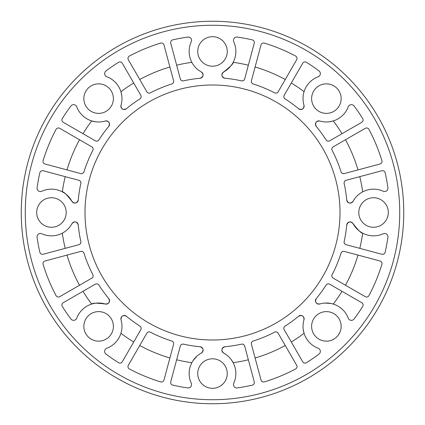 <?xml version="1.0" encoding="UTF-8"?>
<svg xmlns="http://www.w3.org/2000/svg" width="425" height="425" viewBox="0 0 425 425"><rect width="100%" height="100%" fill="white"/><g stroke="black" fill="none" stroke-linecap="round" stroke-linejoin="round"><path stroke-width="0.64" d="M346.742 200.069A3.357 3.357 0 0 0 353.032 201.36A23.354 23.354 0 0 1 383.207 191.234A3.357 3.357 0 0 0 387.913 187.712A177.156 177.156 0 0 0 385.135 172.731A2.683 2.683 0 0 0 381.825 170.744L346.083 180.317A2.683 2.683 0 0 0 344.154 183.488A134.815 134.815 0 0 1 346.742 200.069C348.266 203.548 350.365 203.984 353.032 201.36M346.083 180.317C344.606 180.859 343.963 181.916 344.154 183.488M346.083 244.683L381.825 254.256A2.683 2.683 0 0 0 385.135 252.269A177.156 177.156 0 0 0 387.913 237.288A3.357 3.357 0 0 0 383.207 233.766A23.354 23.354 0 0 1 353.032 223.64A3.357 3.357 0 0 0 346.742 224.931A134.815 134.815 0 0 1 344.154 241.512A2.683 2.683 0 0 0 346.083 244.683C344.601 244.141 343.958 243.084 344.154 241.512M359.789 248.354A151.592 151.592 0 0 0 362.674 233.166A151.592 151.592 0 0 1 359.789 248.354A151.592 151.592 0 0 0 362.674 233.166C361.42 233.474 358.206 230.297 353.032 223.64C350.37 221.016 348.272 221.446 346.742 224.931M332.164 150.402A134.815 134.815 0 0 1 341.025 171.796A2.683 2.683 0 0 0 344.277 173.581L380.019 164.002A2.683 2.683 0 0 0 381.894 160.623A177.156 177.156 0 0 0 368.964 129.407A2.683 2.683 0 0 0 365.25 128.339L333.2 146.843A2.683 2.683 0 0 0 332.164 150.402C331.564 148.931 331.914 147.746 333.2 146.843M341.025 171.796C341.636 173.257 342.72 173.852 344.277 173.581M333.2 278.157L365.25 296.661A2.683 2.683 0 0 0 368.964 295.593A177.156 177.156 0 0 0 381.894 264.377A2.683 2.683 0 0 0 380.019 260.998L344.277 251.419A2.683 2.683 0 0 0 341.025 253.204A134.815 134.815 0 0 1 332.164 274.598A2.683 2.683 0 0 0 333.2 278.157C331.909 277.249 331.564 276.064 332.164 274.598M344.277 251.419C342.725 251.148 341.642 251.743 341.025 253.204M333.301 304.077A151.592 151.592 0 0 0 342.003 291.295A151.592 151.592 0 0 1 333.301 304.077L331.123 303.508L324.998 303.067M329.715 284.203L361.76 302.706A2.683 2.683 0 0 1 362.695 306.452A177.156 177.156 0 0 1 354.067 319.01A3.357 3.357 0 0 1 348.245 318.171A23.354 23.354 0 0 0 319.749 303.992A3.357 3.357 0 0 1 316.216 298.632A134.815 134.815 0 0 0 326.108 285.079A2.683 2.683 0 0 1 329.715 284.203C328.281 283.539 327.08 283.831 326.108 285.079M319.749 303.992C316.014 303.965 314.835 302.18 316.216 298.632M316.216 126.368A134.815 134.815 0 0 1 326.108 139.921A2.683 2.683 0 0 0 329.715 140.797L361.76 122.294A2.683 2.683 0 0 0 362.695 118.548A177.156 177.156 0 0 0 354.067 105.99A3.357 3.357 0 0 0 348.245 106.829A23.354 23.354 0 0 1 319.749 121.008A3.357 3.357 0 0 0 316.216 126.368C314.835 122.82 316.014 121.035 319.749 121.008M326.108 139.921C327.08 141.169 328.281 141.461 329.715 140.797M333.301 120.923A151.592 151.592 0 0 1 342.003 133.705A151.592 151.592 0 0 0 333.301 120.923L329.46 121.768M298.632 108.784A3.357 3.357 0 0 0 303.992 105.251A23.354 23.354 0 0 1 318.171 76.755A3.357 3.357 0 0 0 319.01 70.933A177.156 177.156 0 0 0 306.452 62.305A2.683 2.683 0 0 0 302.706 63.24L284.203 95.285A2.683 2.683 0 0 0 285.079 98.892A134.815 134.815 0 0 1 298.632 108.784C302.175 110.171 303.96 108.991 303.992 105.251M284.203 95.285C283.539 96.714 283.831 97.915 285.079 98.892M284.203 329.715L302.706 361.76A2.683 2.683 0 0 0 306.452 362.695A177.156 177.156 0 0 0 319.01 354.067A3.357 3.357 0 0 0 318.171 348.245A23.354 23.354 0 0 1 303.992 319.749A3.357 3.357 0 0 0 298.632 316.216A134.815 134.815 0 0 1 285.079 326.108A2.683 2.683 0 0 0 284.203 329.715C283.539 328.281 283.831 327.08 285.079 326.108M304.077 333.301A151.592 151.592 0 0 1 291.295 342.003A151.592 151.592 0 0 0 304.077 333.301L303.232 329.46M303.992 319.749C303.965 316.014 302.18 314.835 298.632 316.216M251.419 80.723A2.683 2.683 0 0 0 253.204 83.975A134.815 134.815 0 0 1 274.598 92.836A2.683 2.683 0 0 0 278.157 91.8L296.661 59.75A2.683 2.683 0 0 0 295.593 56.036A177.156 177.156 0 0 0 264.377 43.106A2.683 2.683 0 0 0 260.998 44.981L251.419 80.723C251.148 82.275 251.743 83.358 253.204 83.975M274.598 92.836C276.064 93.436 277.249 93.091 278.157 91.8M251.419 344.277L260.998 380.019A2.683 2.683 0 0 0 264.377 381.894A177.156 177.156 0 0 0 295.593 368.964A2.683 2.683 0 0 0 296.661 365.25L278.157 333.2A2.683 2.683 0 0 0 274.598 332.164A134.815 134.815 0 0 1 253.204 341.025A2.683 2.683 0 0 0 251.419 344.277C251.148 342.72 251.743 341.636 253.204 341.025M278.157 333.2C277.254 331.914 276.069 331.564 274.598 332.164M233.166 362.674A151.592 151.592 0 0 0 248.354 359.789A151.592 151.592 0 0 1 233.166 362.674L231.046 359.364M244.683 346.083L254.256 381.825A2.683 2.683 0 0 1 252.269 385.135A177.156 177.156 0 0 1 237.288 387.913A3.357 3.357 0 0 1 233.766 383.207A23.354 23.354 0 0 0 223.64 353.032A3.357 3.357 0 0 1 224.931 346.742A134.815 134.815 0 0 0 241.512 344.154A2.683 2.683 0 0 1 244.683 346.083C244.141 344.601 243.084 343.958 241.512 344.154M223.64 353.032C221.016 350.37 221.446 348.272 224.931 346.742M224.931 78.258A134.815 134.815 0 0 1 241.512 80.846A2.683 2.683 0 0 0 244.683 78.917L254.256 43.175A2.683 2.683 0 0 0 252.269 39.865A177.156 177.156 0 0 0 237.288 37.087A3.357 3.357 0 0 0 233.766 41.793A23.354 23.354 0 0 1 223.64 71.968A3.357 3.357 0 0 0 224.931 78.258C221.446 76.728 221.016 74.63 223.64 71.968C230.297 66.794 233.474 63.58 233.166 62.326A151.592 151.592 0 0 1 248.354 65.211A151.592 151.592 0 0 0 233.166 62.326M241.512 80.846C243.084 81.042 244.141 80.399 244.683 78.917M170.744 43.175L180.317 78.917A2.683 2.683 0 0 0 183.488 80.846A134.815 134.815 0 0 1 200.069 78.258A3.357 3.357 0 0 0 201.36 71.968A23.354 23.354 0 0 1 191.234 41.793A3.357 3.357 0 0 0 187.712 37.087A177.156 177.156 0 0 0 172.731 39.865A2.683 2.683 0 0 0 170.744 43.175M180.317 78.917C180.859 80.394 181.916 81.037 183.488 80.846M200.069 78.258C203.548 76.734 203.984 74.635 201.36 71.968M183.488 344.154A2.683 2.683 0 0 0 180.317 346.083L170.744 381.825A2.683 2.683 0 0 0 172.731 385.135A177.156 177.156 0 0 0 187.712 387.913A3.357 3.357 0 0 0 191.234 383.207A23.354 23.354 0 0 1 201.36 353.032A3.357 3.357 0 0 0 200.069 346.742A134.815 134.815 0 0 1 183.488 344.154C181.916 343.958 180.859 344.601 180.317 346.083M176.646 359.789A151.592 151.592 0 0 0 191.834 362.674L192.971 360.729L196.993 356.092M201.36 353.032C203.984 350.37 203.554 348.272 200.069 346.742M128.339 59.75L146.843 91.8A2.683 2.683 0 0 0 150.402 92.836A134.815 134.815 0 0 1 171.796 83.975A2.683 2.683 0 0 0 173.581 80.723L164.002 44.981A2.683 2.683 0 0 0 160.623 43.106A177.156 177.156 0 0 0 129.407 56.036A2.683 2.683 0 0 0 128.339 59.75M146.843 91.8C147.746 93.086 148.931 93.436 150.402 92.836M171.796 83.975C173.257 83.364 173.852 82.28 173.581 80.723M164.002 380.019L173.581 344.277A2.683 2.683 0 0 0 171.796 341.025A134.815 134.815 0 0 1 150.402 332.164A2.683 2.683 0 0 0 146.843 333.2L128.339 365.25A2.683 2.683 0 0 0 129.407 368.964A177.156 177.156 0 0 0 160.623 381.894A2.683 2.683 0 0 0 164.002 380.019M173.581 344.277C173.852 342.725 173.257 341.642 171.796 341.025M150.402 332.164C148.936 331.564 147.751 331.909 146.843 333.2M139.921 98.892A2.683 2.683 0 0 0 140.797 95.285L122.294 63.24A2.683 2.683 0 0 0 118.548 62.305A177.156 177.156 0 0 0 105.99 70.933A3.357 3.357 0 0 0 106.829 76.755A23.354 23.354 0 0 1 121.008 105.251A3.357 3.357 0 0 0 126.368 108.784A134.815 134.815 0 0 1 139.921 98.892C141.169 97.92 141.461 96.719 140.797 95.285M133.705 82.997A151.592 151.592 0 0 0 120.923 91.699L121.768 95.54M121.008 105.251C121.035 108.986 122.82 110.165 126.368 108.784M122.294 361.76L140.797 329.715A2.683 2.683 0 0 0 139.921 326.108A134.815 134.815 0 0 1 126.368 316.216A3.357 3.357 0 0 0 121.008 319.749A23.354 23.354 0 0 1 106.829 348.245A3.357 3.357 0 0 0 105.99 354.067A177.156 177.156 0 0 0 118.548 362.695A2.683 2.683 0 0 0 122.294 361.76M140.797 329.715C141.461 328.286 141.169 327.085 139.921 326.108M126.368 316.216C122.825 314.829 121.04 316.009 121.008 319.749M63.24 122.294L95.285 140.797A2.683 2.683 0 0 0 98.892 139.921A134.815 134.815 0 0 1 108.784 126.368A3.357 3.357 0 0 0 105.251 121.008A23.354 23.354 0 0 1 76.755 106.829A3.357 3.357 0 0 0 70.933 105.99A177.156 177.156 0 0 0 62.305 118.548A2.683 2.683 0 0 0 63.24 122.294M95.285 140.797C96.714 141.461 97.915 141.169 98.892 139.921M108.784 126.368C110.171 122.825 108.991 121.04 105.251 121.008M95.551 121.768L91.699 120.923A151.592 151.592 0 0 0 82.997 133.705M98.892 285.079A2.683 2.683 0 0 0 95.285 284.203L63.24 302.706A2.683 2.683 0 0 0 62.305 306.452A177.156 177.156 0 0 0 70.933 319.01A3.357 3.357 0 0 0 76.755 318.171A23.354 23.354 0 0 1 105.251 303.992A3.357 3.357 0 0 0 108.784 298.632A134.815 134.815 0 0 1 98.892 285.079C97.92 283.831 96.719 283.539 95.285 284.203M82.997 291.295A151.592 151.592 0 0 0 91.699 304.077C92.368 302.972 96.884 302.945 105.251 303.992C108.986 303.965 110.165 302.18 108.784 298.632M44.981 164.002L80.723 173.581A2.683 2.683 0 0 0 83.975 171.796A134.815 134.815 0 0 1 92.836 150.402A2.683 2.683 0 0 0 91.8 146.843L59.75 128.339A2.683 2.683 0 0 0 56.036 129.407A177.156 177.156 0 0 0 43.106 160.623A2.683 2.683 0 0 0 44.981 164.002M80.723 173.581C82.275 173.852 83.358 173.257 83.975 171.796M92.836 150.402C93.436 148.936 93.091 147.751 91.8 146.843M59.75 296.661L91.8 278.157A2.683 2.683 0 0 0 92.836 274.598A134.815 134.815 0 0 1 83.975 253.204A2.683 2.683 0 0 0 80.723 251.419L44.981 260.998A2.683 2.683 0 0 0 43.106 264.377A177.156 177.156 0 0 0 56.036 295.593A2.683 2.683 0 0 0 59.75 296.661M91.8 278.157C93.086 277.254 93.436 276.069 92.836 274.598M83.975 253.204C83.364 251.743 82.28 251.148 80.723 251.419M80.846 183.488A2.683 2.683 0 0 0 78.917 180.317L43.175 170.744A2.683 2.683 0 0 0 39.865 172.731A177.156 177.156 0 0 0 37.087 187.712A3.357 3.357 0 0 0 41.793 191.234A23.354 23.354 0 0 1 71.968 201.36A3.357 3.357 0 0 0 78.258 200.069A134.815 134.815 0 0 1 80.846 183.488C81.042 181.916 80.399 180.859 78.917 180.317M65.211 176.646A151.592 151.592 0 0 0 62.326 191.834C63.58 191.526 66.794 194.703 71.968 201.36C74.63 203.984 76.728 203.554 78.258 200.069M43.175 254.256L78.917 244.683A2.683 2.683 0 0 0 80.846 241.512A134.815 134.815 0 0 1 78.258 224.931A3.357 3.357 0 0 0 71.968 223.64A23.354 23.354 0 0 1 41.793 233.766A3.357 3.357 0 0 0 37.087 237.288A177.156 177.156 0 0 0 39.865 252.269A2.683 2.683 0 0 0 43.175 254.256M78.917 244.683C80.394 244.141 81.037 243.084 80.846 241.512M78.258 224.931C76.734 221.452 74.635 221.016 71.968 223.64M21.25 212.5A191.25 191.25 0 0 0 308.125 378.128A191.25 191.25 0 0 0 308.125 46.872A191.25 191.25 0 0 0 21.25 212.5A191.25 191.25 0 0 1 212.5 21.25A191.25 191.25 0 0 1 403.75 212.5A191.25 191.25 0 0 1 212.5 403.75A191.25 191.25 0 0 1 21.25 212.5A191.25 191.25 0 0 1 212.5 21.25A191.25 191.25 0 0 1 403.75 212.5A191.25 191.25 0 0 1 212.5 403.75A191.25 191.25 0 0 1 21.25 212.5M357.983 169.904A151.592 151.592 0 0 0 345.493 139.745A151.592 151.592 0 0 1 357.983 169.904M304.077 91.699A151.592 151.592 0 0 0 291.295 82.997A151.592 151.592 0 0 1 304.077 91.699M285.255 79.507A151.592 151.592 0 0 0 255.096 67.017A151.592 151.592 0 0 1 285.255 79.507M227.263 51.446A14.763 14.763 0 0 1 205.121 64.233A14.763 14.763 0 0 1 205.121 38.664A14.763 14.763 0 0 1 227.263 51.446M109.06 88.177A14.763 14.763 0 0 1 102.441 112.88A14.763 14.763 0 0 1 84.357 94.796A14.763 14.763 0 0 1 109.06 88.177M51.446 197.737A14.763 14.763 0 0 1 64.233 219.879A14.763 14.763 0 0 1 38.664 219.879A14.763 14.763 0 0 1 51.446 197.737M88.177 315.94A14.763 14.763 0 0 1 112.88 322.559A14.763 14.763 0 0 1 94.796 340.643A14.763 14.763 0 0 1 88.177 315.94M197.737 373.554A14.763 14.763 0 0 1 219.879 360.767A14.763 14.763 0 0 1 219.879 386.336A14.763 14.763 0 0 1 197.737 373.554M315.94 336.823A14.763 14.763 0 0 1 322.559 312.12A14.763 14.763 0 0 1 340.643 330.204A14.763 14.763 0 0 1 315.94 336.823M373.554 227.263A14.763 14.763 0 0 1 360.767 205.121A14.763 14.763 0 0 1 386.336 205.121A14.763 14.763 0 0 1 373.554 227.263M336.823 109.06A14.763 14.763 0 0 1 312.12 102.441A14.763 14.763 0 0 1 330.204 84.357A14.763 14.763 0 0 1 336.823 109.06M85 212.5A127.5 127.5 0 0 1 276.25 102.08A127.5 127.5 0 0 1 276.25 322.92A127.5 127.5 0 0 1 85 212.5M65.211 248.354A151.592 151.592 0 0 1 62.326 233.166M79.507 285.255A151.592 151.592 0 0 1 67.017 255.096M67.017 169.904A151.592 151.592 0 0 1 79.507 139.745M133.705 342.003A151.592 151.592 0 0 1 120.923 333.301M169.904 357.983A151.592 151.592 0 0 1 139.745 345.493M139.745 79.507A151.592 151.592 0 0 1 169.904 67.017M176.646 65.211A151.592 151.592 0 0 1 191.834 62.326M285.255 345.493A151.592 151.592 0 0 1 255.096 357.983M357.983 255.096A151.592 151.592 0 0 1 345.493 285.255M359.789 176.646A151.592 151.592 0 0 1 362.674 191.834M399.723 212.5A187.223 187.223 0 0 0 118.888 50.357A187.223 187.223 0 0 0 118.888 374.643A187.223 187.223 0 0 0 399.723 212.5"/></g></svg>
